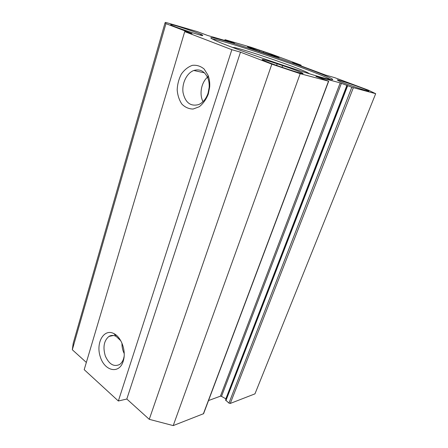 <?xml version="1.0" encoding="UTF-8"?>
<svg xmlns="http://www.w3.org/2000/svg" width="448" height="448" viewBox="0 0 448 448"><rect width="100%" height="100%" fill="white"/><g stroke="black" fill="none" stroke-linecap="round" stroke-linejoin="round"><path stroke-width="0.67" d="M259.426 50.26L263.704 51.699C272.899 54.835 278.051 56.778 279.16 57.534L262.881 52.545C253.568 49.364 248.41 47.421 247.408 46.704L259.426 50.26L259.09 51.251M338.834 80.903L337.221 79.968C336.745 79.061 362.746 87.937 366.839 90.076L368.85 91.179C369.572 92.193 342.065 82.779 338.834 80.903M170.766 24.539C170.38 23.486 202.44 34.25 202.513 35.185L202.72 35.521C203.566 36.753 169.702 25.368 170.722 24.763L170.766 24.539M282.649 65.61C292.88 69.02 303.447 73.108 303.094 73.55C302.372 73.78 297.472 72.402 288.389 69.406L282.632 67.486C272.11 63.98 261.716 59.937 262.164 59.545C263.049 59.349 268.055 60.76 277.183 63.784L282.649 65.61L282.055 67.29M225.12 40.544L225.249 39.749L250.919 47.219L271.69 54.23L300.737 65.027L292.415 62.72L325.517 75.046L334.846 77.7L368.222 90.104L375.687 93.688L351.814 87.254L228.95 403.116L230.261 403.452L254.957 393.859L375.687 93.688M225.344 39.838L234.511 43.266L207.726 35.504L197.187 31.573L165.682 22.4L165.088 22.691L73.226 343.218L72.313 349.754L86.341 362.438M315.952 76.446L328.692 81.217L300.188 73.674L271.824 64.159L240.475 52.164L231.851 49.694L184.716 31.612L192.03 33.622L165.95 23.643L165.088 22.691M315.974 76.39L340.206 82.891L351.814 87.254M305.687 67.934C284.71 60.122 256.452 50.478 235.917 44.134C215.438 37.806 204.719 35.482 214.39 40.023C229.258 47.46 312.771 76.054 328.591 79.122C339.545 81.592 327.65 76.098 305.687 67.934M110.398 335.754L110.326 336.146M228.95 403.116L225.59 400.07L347.127 85.467M226.027 398.938L221.502 396.357L220.416 396.172L208.522 400.546M184.716 31.612L84.196 369.662L118.35 400.994L126.812 399.028L149.257 419.322L173.219 425.6L203.582 413.683L328.692 81.217M73.388 342.658L73.226 343.218M212.442 39.066C220.349 39.721 272.02 56.482 304.769 68.796C318.567 73.965 327.146 77.538 330.501 79.509M124.146 356.306L123.575 358.714C122.702 361.374 121.358 363.317 119.543 364.538C113.809 367.08 109.077 364.252 105.342 356.059C102.726 347.217 103.919 340.682 108.926 336.442C111.166 335.11 113.568 335.093 116.138 336.392L120.786 340.771M123.189 361.334L123.726 359.268C125.899 349.754 120.999 337.042 113.971 333.631C103.891 328.121 95.53 342.91 100.318 356.894C104.653 371.157 119.179 374.461 123.189 361.334M231.851 49.694L118.35 400.994M208.331 93.979L209.686 86.856C209.955 82.662 209.401 78.786 208.034 75.236L204.12 69.009C200.581 66.097 196.666 64.876 192.366 65.346C188.138 66.842 184.475 69.742 181.378 74.049C178.842 78.926 177.442 84.202 177.178 89.869C177.649 95.413 179.228 100.167 181.922 104.143C185.147 107.352 188.877 108.987 193.116 109.038L199.293 106.736C203.174 103.639 206.186 99.389 208.331 93.979M121.974 343.207C121.873 346.853 122.618 350.302 124.214 353.556M208.074 93.167C206.119 98.868 202.972 102.676 198.638 104.597C190.518 106.658 185.321 102.665 183.053 92.618C181.714 83.49 186.704 73.041 193.816 70.487C199.998 68.684 204.674 71.221 207.833 78.103C208.93 80.959 209.373 84.067 209.16 87.438L208.074 93.167M207.463 77.224C201.214 82.667 199.125 94.399 203.017 101.651M300.188 73.674L173.219 425.6M165.95 23.643L72.313 349.754M240.475 52.164L126.812 399.028M271.824 64.159L149.257 419.322M232.506 47.398L234.758 47.656C245.89 49.806 297.024 67.312 307.451 72.548L309.506 73.78M263.362 52.707L263.704 51.699M368.217 90.759L368.077 91.112M366.576 90.737L366.839 90.076M202.513 35.185L202.395 35.554M276.618 65.419L277.183 63.784M110.253 336.162L110.376 335.765M230.261 403.452L353.332 87.763M225.893 400.674L347.67 85.702M328.518 81.183L203.342 413.902M231.666 42.437L231.773 42.112M230.11 41.989L230.238 41.586M229.74 41.882L229.869 41.479M228.362 41.485L228.508 41.02M201.275 35.342L201.499 34.614M201.174 35.314L201.404 34.569M220.416 396.172L340.206 82.891M221.502 396.357L341.421 83.289M225.848 398.815L346.931 85.271M295.114 63.386L295.008 63.683M295.574 63.56L295.467 63.857M296.89 64.002L296.766 64.338M300.983 65.162L300.748 65.822M116.138 336.392L113.971 333.631M124.006 357.045L123.726 359.268M113.406 335.485L108.926 336.442M207.833 78.103L208.034 75.236M209.16 87.438L209.686 86.856M204.439 72.834L193.816 70.487M224.773 40.443L225.014 39.693M201.751 34.731L201.55 35.403M200.85 34.328L200.592 35.174M301.146 65.195L300.899 65.878"/></g></svg>
